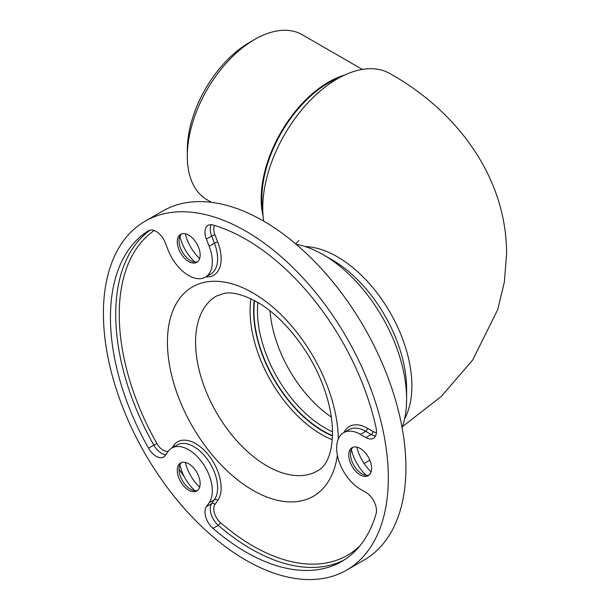 <?xml version="1.0" encoding="UTF-8"?>
<svg xmlns="http://www.w3.org/2000/svg" width="610" height="610" viewBox="0 0 610 610"><rect width="100%" height="100%" fill="white"/><g stroke="black" fill="none" stroke-linecap="round" stroke-linejoin="round"><path stroke-width="0.91" d="M402.501 426.596L441.243 396.485L472.689 360.03L497.729 309.583L504.348 282.11L506.59 253.912C506.62 175.977 455.617 110.288 390.049 73.635A105.454 60.886 120 0 0 308.782 101.885A105.454 60.886 120 0 0 262.75 208.018A105.454 60.886 120 0 0 263.695 221.155M187.3 156.129L187.3 150.037A87.794 50.691 -60 0 1 249.383 42.509L254.66 39.459A95.259 54.999 120 0 0 187.3 156.129A95.259 54.999 120 0 0 207.026 199.737L211.556 202.352M339.511 77.63A94.268 54.427 120 0 0 261.873 198.372A94.268 54.427 120 0 0 262.78 210.526M199.63 258.533A31.087 17.949 60 0 1 185.341 233.782M194.864 262.048A31.087 17.949 60 0 1 179.912 236.154M197.625 261.751A16.165 9.333 60 0 1 190.465 260.523L190.465 260.523A16.165 9.333 60 0 1 179.035 240.729A16.165 9.333 60 0 1 181.551 233.92M188.703 261.545A16.165 9.333 60 0 1 178.143 247.294A16.165 9.333 60 0 1 180.621 234.339A16.165 9.333 60 0 1 188.703 235.14A16.165 9.333 60 0 1 199.272 249.391A16.165 9.333 60 0 1 196.794 262.346A16.165 9.333 60 0 1 188.703 261.545M199.63 487.169A31.087 17.949 60 0 1 185.341 462.418M194.864 490.684A31.087 17.949 60 0 1 179.912 464.789M197.625 490.387A16.165 9.333 60 0 1 190.465 489.159L190.465 489.159A16.165 9.333 60 0 1 179.035 469.357A16.165 9.333 60 0 1 181.551 462.548M188.703 490.173A16.165 9.333 60 0 1 178.143 475.93A16.165 9.333 60 0 1 180.621 462.975A16.165 9.333 60 0 1 188.703 463.775A16.165 9.333 60 0 1 199.272 478.019A16.165 9.333 60 0 1 196.794 490.974A16.165 9.333 60 0 1 188.703 490.173M371.109 471.85A31.087 17.949 60 0 1 357.071 448.121L356.827 447.099M366.335 475.365A31.087 17.949 60 0 1 351.39 449.471M369.096 475.068A16.165 9.333 60 0 1 361.943 473.84L361.943 473.84A16.165 9.333 60 0 1 350.506 454.046A16.165 9.333 60 0 1 353.022 447.237M360.182 474.862A16.165 9.333 60 0 1 349.621 460.611A16.165 9.333 60 0 1 352.1 447.656A16.165 9.333 60 0 1 360.182 448.457A16.165 9.333 60 0 1 370.743 462.708A16.165 9.333 60 0 1 368.265 475.663A16.165 9.333 60 0 1 360.182 474.862M188.604 275.491A33.581 19.383 60 0 1 168.04 249.909L165.272 242.765A14.922 8.616 -120 0 0 148.672 230.664A14.922 8.616 -120 0 0 148.55 230.733A191.517 110.57 -120 0 0 148.55 448.213A14.922 8.616 -120 0 0 156.129 456.303A14.922 8.616 -120 0 0 163.594 457.042A14.922 8.616 -120 0 0 165.272 455.487L168.04 451.545A33.581 19.383 60 0 1 171.814 448.045A33.581 19.383 60 0 1 203.054 463.722A33.581 19.383 60 0 1 209.161 502.701L206.393 506.643A14.922 8.616 -120 0 0 212.966 528.351A191.517 110.57 -120 0 0 245.868 552.027A191.517 110.57 -120 0 0 341.623 561.513A191.517 110.57 -120 0 0 376.08 513.78A14.922 8.616 -120 0 0 365.931 492.392L360.388 489.197A33.581 19.383 60 0 1 338.458 459.604A33.581 19.383 60 0 1 343.605 432.703A33.581 19.383 60 0 1 360.388 434.366L365.931 437.561A14.922 8.616 -120 0 0 373.396 438.3A14.922 8.616 -120 0 0 376.08 427.892A191.517 110.57 -120 0 0 212.966 224.976A14.922 8.616 -120 0 0 208.071 225.357A14.922 8.616 -120 0 0 206.393 239.097L209.161 246.234A33.581 19.383 60 0 1 205.395 277.154A33.581 19.383 60 0 1 188.604 275.491M103.41 313.41A201.46 116.312 60 0 1 145.134 221.186A201.46 116.312 60 0 1 300.379 275.163A201.46 116.312 60 0 1 388.318 477.904A201.46 116.312 60 0 1 346.594 570.129A201.46 116.312 60 0 1 191.349 516.159A201.46 116.312 60 0 1 103.41 313.41M145.134 221.186L162.725 211.029A201.46 116.312 60 0 1 317.97 265.007A201.46 116.312 60 0 1 405.909 467.748A201.46 116.312 60 0 1 364.185 559.98L346.594 570.129M296.185 244.313A117.89 68.068 60 0 1 323.247 254.721A117.89 68.068 60 0 1 406.611 399.108A117.89 68.068 60 0 1 402.097 427.755M323.247 254.721L332.046 259.799A105.454 60.886 60 0 1 406.611 388.959L406.611 399.108M344.551 75.091A95.259 54.999 120 0 0 328.523 82.106A95.259 54.999 120 0 0 263.101 216.169M184.09 476.288A201.46 116.312 60 0 1 179.035 469.265M362.325 69.403L302.285 34.747A95.259 54.999 120 0 0 254.66 39.459L249.383 42.509M404.651 418.734A105.454 60.886 -120 0 0 411.887 385.909A105.454 60.886 -120 0 0 337.315 256.757A105.454 60.886 -120 0 0 305.274 246.608M217.724 500.536A2.486 1.96 35.1 0 0 214.438 499.659A33.581 19.383 -120 0 0 193.881 446.665A33.581 19.383 -120 0 0 177.091 445.003L171.814 448.045L173.553 445.59A36.066 20.824 60 0 1 195.635 443.615A36.066 20.824 60 0 1 217.724 500.536L214.949 504.478A12.436 7.183 -120 0 0 220.431 522.572A189.024 109.137 -120 0 0 359.77 545.988M332.503 435.624A97.996 56.578 60 0 1 323.247 430.995A97.996 56.578 60 0 1 254.576 300.646M257.893 302.522A95.511 55.144 -120 0 0 325.008 427.945A95.511 55.144 -120 0 0 332.541 431.811M332.275 439.726A100.978 58.301 60 0 1 321.493 434.45A100.978 58.301 60 0 1 250.085 310.772A100.978 58.301 60 0 1 250.908 298.786M254.217 300.455A98.492 56.867 -120 0 0 323.247 431.4A98.492 56.867 -120 0 0 332.488 436.028M266.966 465.926A100.978 58.301 -120 0 0 317.459 470.928C333.075 463.257 338.825 427.915 323.376 386.526C310.62 351.047 282.941 316.491 257.023 302.011C243.466 294.683 232.608 291.793 224.457 293.326L216.481 296.025A100.978 58.301 -120 0 0 195.566 342.248A100.978 58.301 -120 0 0 266.966 465.926M337.391 455.304A120.879 69.792 60 0 1 252.898 490.295A120.879 69.792 60 0 1 167.43 342.248A120.879 69.792 60 0 1 252.898 292.899A120.879 69.792 60 0 1 338.352 438.849M165.828 454.686A14.922 8.616 60 0 1 161.406 453.261A14.922 8.616 60 0 1 153.827 445.17L148.55 448.213M344.223 559.927A191.517 110.57 60 0 1 251.145 548.985A191.517 110.57 60 0 1 218.243 525.309L212.966 528.351M331.352 417.095A95.511 55.144 60 0 1 270.047 310.909M344.055 432.437A36.066 20.824 60 0 1 367.426 428.273L372.969 431.468A12.436 7.183 -120 0 0 376.431 432.65M214.537 225.441A12.436 7.183 -120 0 0 214.949 234.896L217.724 242.04A36.066 20.824 60 0 1 205.844 276.887M154.246 230.504A189.024 109.137 -120 0 0 156.846 443.47A12.436 7.183 -120 0 0 168.23 451.278M220.431 522.572A2.486 1.045 -49.1 0 1 218.243 525.309A14.922 8.616 60 0 1 211.67 503.601L206.393 506.643M214.949 504.478A2.486 1.96 35.1 0 0 211.67 503.601L214.438 499.659L209.161 502.701M156.846 443.47L153.827 445.17A191.517 110.57 60 0 1 150.22 230.077M205.395 277.154L210.663 274.103A33.581 19.383 -120 0 0 214.438 243.192L209.161 246.234M217.724 242.04A2.486 0.526 158.8 0 0 214.438 243.192L211.67 236.047L206.393 239.097M214.949 234.896A2.486 0.526 158.8 0 0 211.67 236.047A14.922 8.616 60 0 1 211.19 224.663M375.546 435.944A14.922 8.616 60 0 1 371.208 434.518L365.931 437.561M372.969 431.468A2.486 1.433 -60 0 1 371.208 434.518L365.664 431.316L360.388 434.366M367.426 428.273A2.486 1.433 -60 0 1 365.664 431.316A33.581 19.383 -120 0 0 348.882 429.654L343.605 432.703M173.553 445.59A2.486 1.96 -144.9 0 1 174.086 446.733M298.869 240.569L295.644 243.847M364.117 463.516L369.851 460.207"/></g></svg>
